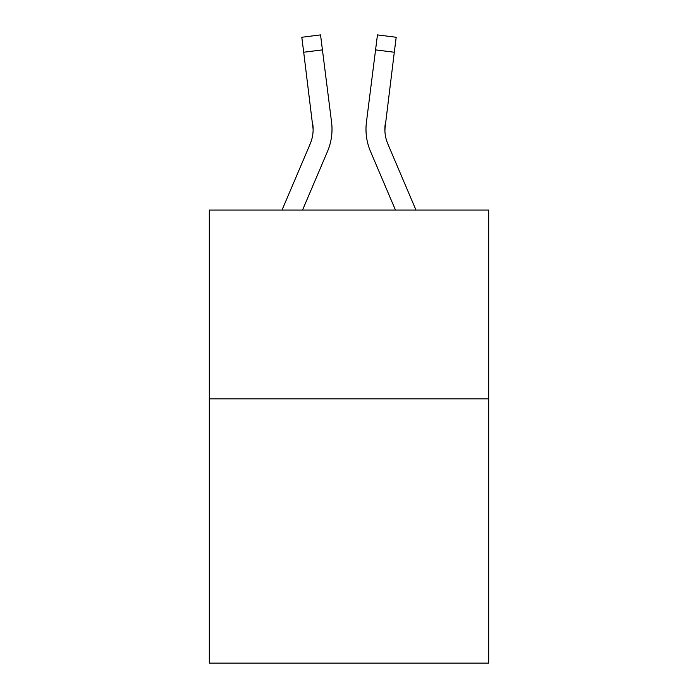 <?xml version="1.0" encoding="UTF-8"?>
<svg xmlns="http://www.w3.org/2000/svg" width="698" height="698" viewBox="0 0 698 698"><rect width="100%" height="100%" fill="white"/><g stroke="black" fill="none" stroke-linecap="round" stroke-linejoin="round"><path stroke-width="1.05" d="M488.687 398.837L488.687 663.1L209.313 663.1L209.313 210.072L488.687 210.072L488.687 398.837L209.313 398.837M302.531 210.072L327.484 151.466A56.625 56.625 -36.1 0 0 331.567 122.185L322.432 49.881L303.7 52.245L301.806 37.264L320.539 34.9L322.432 49.881M282.018 210.072L310.121 144.067A37.753 37.753 -38 0 0 313.132 129.348L303.7 52.245M331.28 119.916L331.567 122.185M415.982 210.072L387.879 144.067A37.753 37.753 38 0 1 384.868 129.348L394.3 52.245L375.568 49.881L377.461 34.9L396.194 37.264L377.461 34.9L396.194 37.264L377.461 34.9L396.194 37.264L377.461 34.9L396.194 37.264L377.461 34.9L396.194 37.264L377.461 34.9L396.194 37.264L377.461 34.9L396.194 37.264L377.461 34.9L396.194 37.264L377.461 34.9L396.194 37.264L377.461 34.9L396.194 37.264L377.461 34.9L396.194 37.264L377.461 34.9L396.194 37.264L377.461 34.9L396.194 37.264L377.461 34.9L396.194 37.264L377.461 34.9L396.194 37.264L377.461 34.9L396.194 37.264L377.461 34.9L396.194 37.264L377.461 34.9L396.194 37.264L377.461 34.9L396.194 37.264L377.461 34.9L396.194 37.264L377.461 34.9L396.194 37.264L377.461 34.9L396.194 37.264L377.461 34.9L396.194 37.264L377.461 34.9L396.194 37.264L377.461 34.9L396.194 37.264L377.461 34.9L396.194 37.264L377.461 34.9L396.194 37.264L377.461 34.9L396.194 37.264L377.461 34.9L396.194 37.264L377.461 34.9L396.194 37.264L377.461 34.9L396.194 37.264L377.461 34.9L396.194 37.264L377.461 34.9L396.194 37.264L377.461 34.9L396.194 37.264L377.461 34.9L396.194 37.264L377.461 34.9L396.194 37.264L377.461 34.9L396.194 37.264L377.461 34.9L396.194 37.264L377.461 34.9L396.194 37.264L394.3 52.245M395.469 210.072L370.516 151.466A56.625 56.625 36.1 0 1 366.433 122.185L375.568 49.881M384.912 131.128L385.165 124.549L384.912 131.128M310.121 144.067A37.753 37.753 -36.1 0 0 313.132 129.348A37.753 37.753 -36.1 0 1 310.121 144.067A37.753 37.753 -36.1 0 0 313.132 129.348A37.753 37.753 -36.1 0 1 310.121 144.067A37.753 37.753 -36.1 0 0 313.132 129.348A37.753 37.753 -36.1 0 1 310.121 144.067A37.753 37.753 -36.1 0 0 313.132 129.348A37.753 37.753 -36.1 0 1 310.121 144.067A37.753 37.753 -36.1 0 0 313.132 129.348A37.753 37.753 -36.1 0 1 310.121 144.067A37.753 37.753 -36.1 0 0 313.132 129.348A37.753 37.753 -36.1 0 1 310.121 144.067A37.753 37.753 -36.1 0 0 313.132 129.348A37.753 37.753 -36.1 0 1 310.121 144.067A37.753 37.753 -36.1 0 0 313.132 129.348A37.753 37.753 -36.1 0 1 310.121 144.067A37.753 37.753 -36.1 0 0 313.132 129.348A37.753 37.753 -36.1 0 1 310.121 144.067A37.753 37.753 -36.1 0 0 313.132 129.348A37.753 37.753 -36.1 0 1 310.121 144.067A37.753 37.753 -36.1 0 0 313.132 129.348A37.753 37.753 -36.1 0 1 310.121 144.067A37.753 37.753 -36.1 0 0 313.132 129.348A37.753 37.753 -36.1 0 1 310.121 144.067A37.753 37.753 -36.1 0 0 313.132 129.348A37.753 37.753 -36.1 0 1 310.121 144.067A37.753 37.753 -36.1 0 0 313.132 129.348A37.753 37.753 -36.1 0 1 310.121 144.067A37.753 37.753 -36.1 0 0 313.132 129.348A37.753 37.753 -36.1 0 1 310.121 144.067A37.753 37.753 -36.1 0 0 313.132 129.348A37.753 37.753 -36.1 0 1 310.121 144.067A37.753 37.753 -36.1 0 0 313.132 129.348A37.753 37.753 -36.1 0 1 310.121 144.067A37.753 37.753 -36.1 0 0 313.132 129.348A37.753 37.753 -36.1 0 1 310.121 144.067A37.753 37.753 -36.1 0 0 313.132 129.348A37.753 37.753 -36.1 0 1 310.121 144.067A37.753 37.753 -36.1 0 0 313.132 129.348A37.753 37.753 -36.1 0 1 310.121 144.067A37.753 37.753 -36.1 0 0 313.132 129.348A37.753 37.753 -36.1 0 1 310.121 144.067A37.753 37.753 -36.1 0 0 313.132 129.348A37.753 37.753 -36.1 0 1 310.121 144.067A37.753 37.753 -36.1 0 0 313.132 129.348A37.753 37.753 -36.1 0 1 310.121 144.067A37.753 37.753 -36.1 0 0 313.132 129.348A37.753 37.753 -36.1 0 1 310.121 144.067A37.753 37.753 -36.1 0 0 313.132 129.348A37.753 37.753 -36.1 0 1 310.121 144.067A37.753 37.753 -36.1 0 0 313.132 129.348A37.753 37.753 -36.1 0 1 310.121 144.067A37.753 37.753 -36.1 0 0 313.132 129.348A37.753 37.753 -36.1 0 1 310.121 144.067A37.753 37.753 -36.1 0 0 313.132 129.348A37.753 37.753 -36.1 0 1 310.121 144.067A37.753 37.753 -36.1 0 0 313.132 129.348A37.753 37.753 -36.1 0 1 310.121 144.067A37.753 37.753 -36.1 0 0 313.132 129.348L312.835 124.549A37.753 37.753 -36.1 0 1 310.121 144.067M387.879 144.067A37.753 37.753 36.1 0 1 384.868 129.348L385.165 124.549A37.753 37.753 36.1 0 0 387.879 144.067A37.753 37.753 36.1 0 1 384.868 129.348A37.753 37.753 36.1 0 0 387.879 144.067A37.753 37.753 36.1 0 1 384.868 129.348A37.753 37.753 36.1 0 0 387.879 144.067A37.753 37.753 36.1 0 1 384.868 129.348A37.753 37.753 36.1 0 0 387.879 144.067A37.753 37.753 36.1 0 1 384.868 129.348A37.753 37.753 36.1 0 0 387.879 144.067A37.753 37.753 36.1 0 1 384.868 129.348A37.753 37.753 36.1 0 0 387.879 144.067A37.753 37.753 36.1 0 1 384.868 129.348A37.753 37.753 36.1 0 0 387.879 144.067A37.753 37.753 36.1 0 1 384.868 129.348A37.753 37.753 36.1 0 0 387.879 144.067A37.753 37.753 36.1 0 1 384.868 129.348A37.753 37.753 36.1 0 0 387.879 144.067A37.753 37.753 36.1 0 1 384.868 129.348A37.753 37.753 36.1 0 0 387.879 144.067A37.753 37.753 36.1 0 1 384.868 129.348A37.753 37.753 36.1 0 0 387.879 144.067A37.753 37.753 36.1 0 1 384.868 129.348A37.753 37.753 36.1 0 0 387.879 144.067A37.753 37.753 36.1 0 1 384.868 129.348A37.753 37.753 36.1 0 0 387.879 144.067A37.753 37.753 36.1 0 1 384.868 129.348A37.753 37.753 36.1 0 0 387.879 144.067A37.753 37.753 36.1 0 1 384.868 129.348A37.753 37.753 36.1 0 0 387.879 144.067A37.753 37.753 36.1 0 1 384.868 129.348A37.753 37.753 36.1 0 0 387.879 144.067A37.753 37.753 36.1 0 1 384.868 129.348A37.753 37.753 36.1 0 0 387.879 144.067A37.753 37.753 36.1 0 1 384.868 129.348A37.753 37.753 36.1 0 0 387.879 144.067A37.753 37.753 36.1 0 1 384.868 129.348A37.753 37.753 36.1 0 0 387.879 144.067A37.753 37.753 36.1 0 1 384.868 129.348A37.753 37.753 36.1 0 0 387.879 144.067A37.753 37.753 36.1 0 1 384.868 129.348A37.753 37.753 36.1 0 0 387.879 144.067A37.753 37.753 36.1 0 1 384.868 129.348A37.753 37.753 36.1 0 0 387.879 144.067A37.753 37.753 36.1 0 1 384.868 129.348A37.753 37.753 36.1 0 0 387.879 144.067A37.753 37.753 36.1 0 1 384.868 129.348A37.753 37.753 36.1 0 0 387.879 144.067A37.753 37.753 36.1 0 1 384.868 129.348A37.753 37.753 36.1 0 0 387.879 144.067A37.753 37.753 36.1 0 1 384.868 129.348A37.753 37.753 36.1 0 0 387.879 144.067A37.753 37.753 36.1 0 1 384.868 129.348A37.753 37.753 36.1 0 0 387.879 144.067A37.753 37.753 36.1 0 1 384.868 129.348A37.753 37.753 36.1 0 0 387.879 144.067A37.753 37.753 36.1 0 1 384.868 129.348A37.753 37.753 36.1 0 0 387.879 144.067A37.753 37.753 36.1 0 1 384.868 129.348A37.753 37.753 36.1 0 0 387.879 144.067M332.012 129.252L331.943 132.044L332.012 129.252M366.057 132.044L365.988 129.252M366.433 122.185L366.72 119.916M396.194 37.264L377.461 34.9M301.806 37.264L320.539 34.9"/></g></svg>
